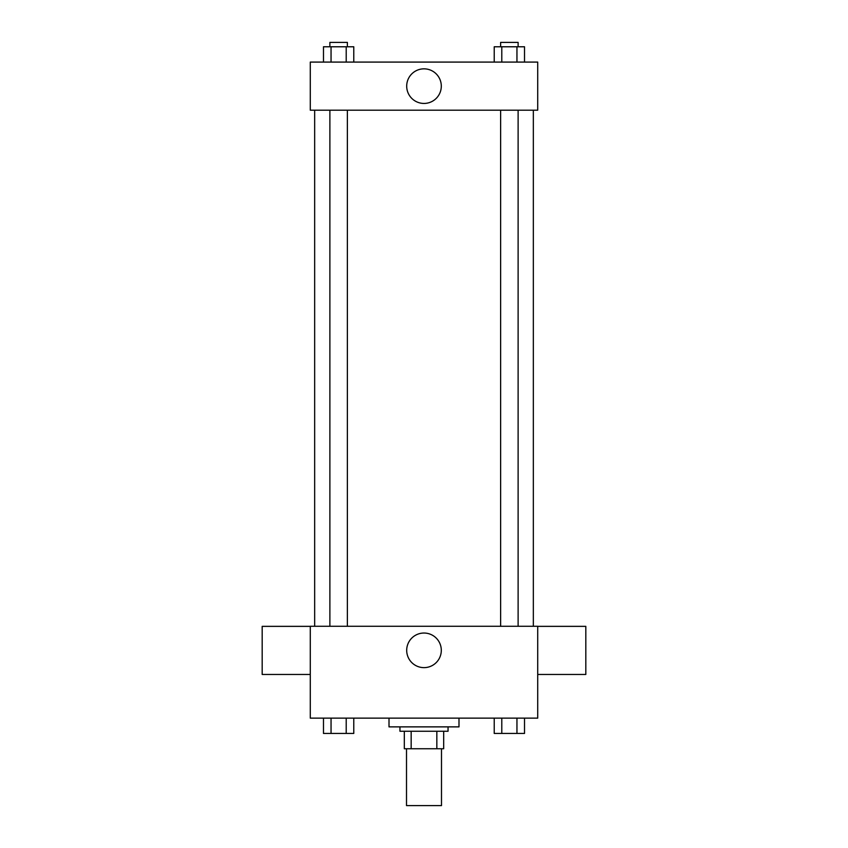 <?xml version="1.0" encoding="UTF-8"?>
<svg xmlns="http://www.w3.org/2000/svg" width="848" height="848" viewBox="0 0 848 848"><rect width="100%" height="100%" fill="white"/><g stroke="black" fill="none" stroke-linecap="round" stroke-linejoin="round"><path stroke-width="1.27" d="M406.51 748.742L406.51 805.6L441.49 805.6L441.49 748.742M436.837 731.252L436.837 748.742L404.316 748.742L404.316 731.252M436.837 748.742L443.684 748.742L443.684 731.252L443.684 748.742M448.051 726.874L448.051 731.252L399.949 731.252L399.949 726.874M411.163 731.252L411.163 748.742M389.009 718.129L389.009 726.874L458.991 726.874L458.991 718.129M537.717 718.129L310.283 718.129L310.283 626.28L537.717 626.28L537.717 718.129M441.299 650.331A17.299 17.299 0 0 1 415.35 665.32A17.299 17.299 0 0 1 415.35 635.353A17.299 17.299 0 0 1 441.299 650.331M537.717 674.457L585.82 674.457L585.82 626.354L537.717 626.354M310.283 626.354L262.18 626.354L262.18 674.457L310.283 674.457M533.339 110.187L533.339 626.28M500.627 626.28L500.627 110.187M347.373 110.187L347.373 626.28M537.717 110.187L310.283 110.187L310.283 62.084L537.717 62.084L537.717 110.187M441.299 86.136A17.299 17.299 0 0 1 415.35 101.124A17.299 17.299 0 0 1 415.35 71.158A17.299 17.299 0 0 1 441.299 86.136M524.52 62.084L524.52 46.778L494.225 46.778L494.225 62.084M516.951 46.778L516.951 62.084M501.793 46.778L501.793 62.084M500.627 46.778L500.627 42.4L518.117 42.4L518.117 46.778M353.775 62.084L353.775 46.778L323.48 46.778L323.48 62.084M346.207 46.778L346.207 62.084M331.049 46.778L331.049 62.084M329.883 46.778L329.883 42.4L347.373 42.4L347.373 46.778M524.52 718.129L524.52 733.435L494.225 733.435L494.225 718.129M516.951 718.129L516.951 733.435M501.793 718.129L501.793 733.435M518.117 733.435L500.627 733.435M353.775 718.129L353.775 733.435L323.48 733.435L323.48 718.129M346.207 718.129L346.207 733.435M331.049 718.129L331.049 733.435M347.373 733.435L329.883 733.435M314.661 110.187L314.661 626.28M518.117 626.28L518.117 110.187M329.883 110.187L329.883 626.28"/></g></svg>

